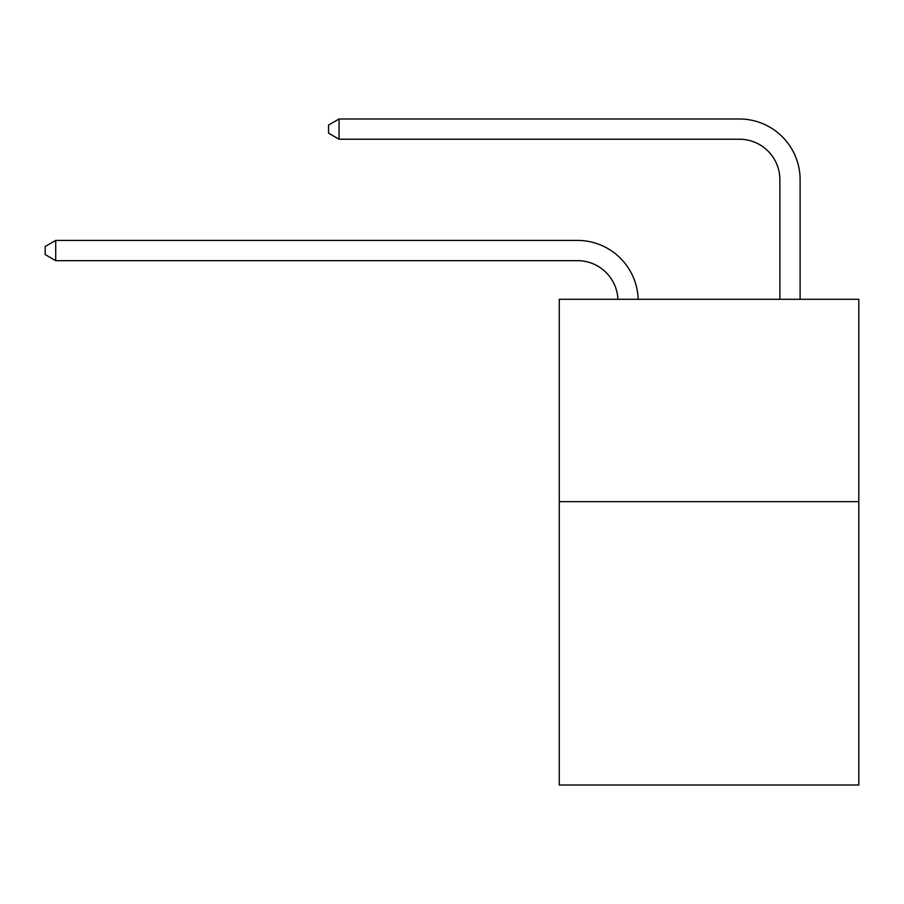 <?xml version="1.0" encoding="UTF-8"?>
<svg xmlns="http://www.w3.org/2000/svg" width="904" height="904" viewBox="0 0 904 904"><rect width="100%" height="100%" fill="white"/><g stroke="black" fill="none" stroke-linecap="round" stroke-linejoin="round"><path stroke-width="1.36" d="M858.8 501.663L858.8 785.011L559.271 785.011L559.271 299.281L858.8 299.281L858.8 501.663L559.271 501.663M577.475 260.657A40.477 40.477 0 0 1 617.918 299.281A40.477 40.477 0 0 0 577.475 260.657A40.477 40.477 0 0 1 617.918 299.281A40.477 40.477 0 0 0 577.475 260.657A40.477 40.477 0 0 1 617.918 299.281A40.477 40.477 0 0 0 577.475 260.657A40.477 40.477 0 0 1 617.918 299.281A40.477 40.477 0 0 0 577.475 260.657A40.477 40.477 0 0 1 617.918 299.281A40.477 40.477 0 0 0 577.475 260.657A40.477 40.477 0 0 1 617.918 299.281A40.477 40.477 0 0 0 577.475 260.657A40.477 40.477 0 0 1 617.918 299.281A40.477 40.477 0 0 0 577.475 260.657A40.477 40.477 0 0 1 617.918 299.281A40.477 40.477 0 0 0 577.475 260.657A40.477 40.477 0 0 1 617.918 299.281A40.477 40.477 0 0 0 577.475 260.657L55.72 260.657L45.2 254.589L45.2 246.498L55.72 240.419L577.475 240.419A60.715 60.715 0 0 1 638.167 299.281M779.869 299.281L779.869 179.704A40.477 40.477 0 0 0 739.393 139.227L339.068 139.227L328.547 133.159L328.547 125.057L339.068 118.989L739.393 118.989A60.715 60.715 0 0 1 800.108 179.704L800.108 299.281M55.72 260.657L55.72 240.419L577.475 240.419M779.869 179.704A40.477 40.477 0 0 0 739.393 139.227A40.477 40.477 0 0 1 779.869 179.704A40.477 40.477 0 0 0 739.393 139.227A40.477 40.477 0 0 1 779.869 179.704A40.477 40.477 0 0 0 739.393 139.227A40.477 40.477 0 0 1 779.869 179.704A40.477 40.477 0 0 0 739.393 139.227A40.477 40.477 0 0 1 779.869 179.704A40.477 40.477 0 0 0 739.393 139.227A40.477 40.477 0 0 1 779.869 179.704A40.477 40.477 0 0 0 739.393 139.227A40.477 40.477 0 0 1 779.869 179.704A40.477 40.477 0 0 0 739.393 139.227A40.477 40.477 0 0 1 779.869 179.704A40.477 40.477 0 0 0 739.393 139.227A40.477 40.477 0 0 1 779.869 179.704A40.477 40.477 0 0 0 739.393 139.227M339.068 139.227L339.068 118.989L739.393 118.989"/></g></svg>
